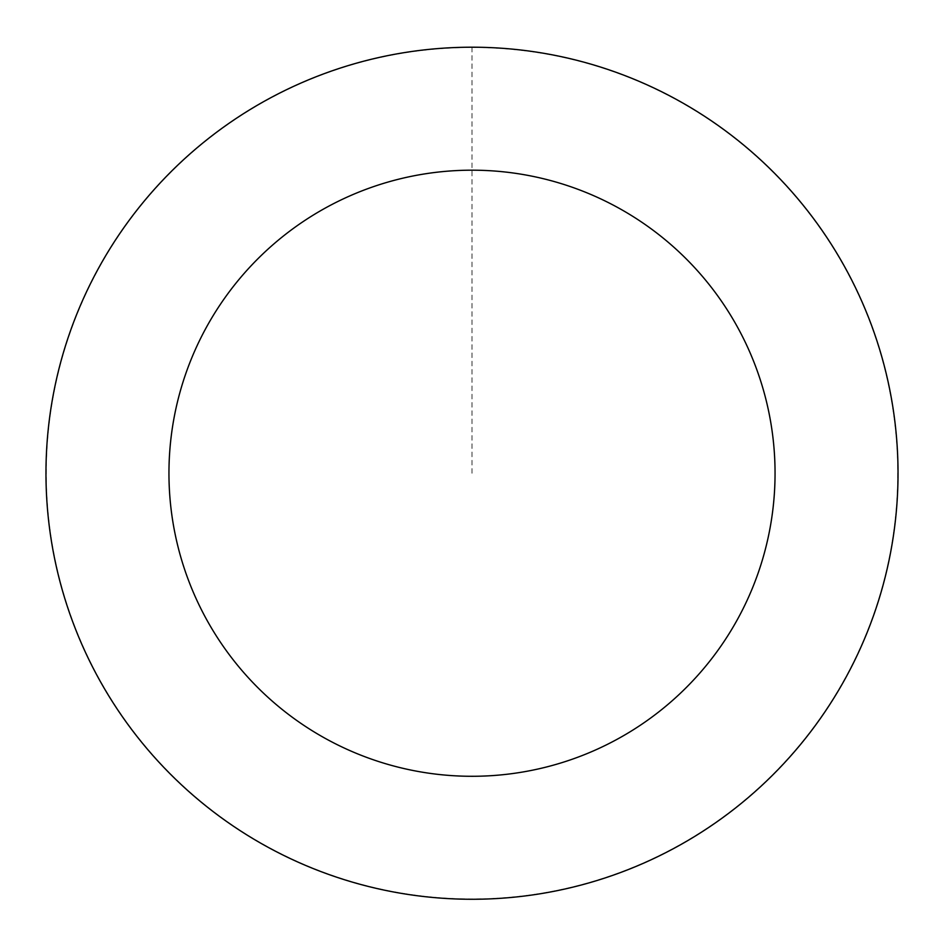 <?xml version="1.0" encoding="UTF-8"?>
<svg xmlns="http://www.w3.org/2000/svg" width="944" height="944" viewBox="0 0 944 944"><rect width="100%" height="100%" fill="white"/><g stroke="black" fill="none" stroke-linecap="round" stroke-linejoin="round"><path stroke-width="0.71" stroke-dasharray="4.72 3.54" d="M895.455 519.023A425.921 425.921 0 0 1 220.625 817.067A425.921 425.921 0 0 1 299.921 83.615A425.921 425.921 0 0 1 895.455 519.023A425.921 425.921 0 0 1 220.625 817.067A425.921 425.921 0 0 1 299.921 83.615A425.921 425.921 0 0 1 895.455 519.023M895.561 519.035A426.039 426.039 0 0 0 517.796 49.666A426.039 426.039 0 0 0 48.439 427.431A426.039 426.039 0 0 0 426.204 896.8A426.039 426.039 0 0 0 895.561 519.035M895.301 519.011A425.768 425.768 0 0 0 517.772 49.938A425.768 425.768 0 0 0 48.699 427.467A425.768 425.768 0 0 0 426.228 896.529A425.768 425.768 0 0 0 895.301 519.011M48.439 427.431A426.039 426.039 0 0 0 644.115 862.958A426.039 426.039 0 0 0 723.446 129.316A426.039 426.039 0 0 0 48.439 427.431M472 47.306L472 473.239"/><path stroke-width="1.42" d="M48.439 427.431A426.039 426.039 0 0 0 644.115 862.958A426.039 426.039 0 0 0 723.446 129.316A426.039 426.039 0 0 0 48.439 427.431M170.711 440.659A303.048 303.048 0 0 0 594.437 750.456A303.048 303.048 0 0 0 650.864 228.601A303.048 303.048 0 0 0 170.711 440.659"/></g></svg>
